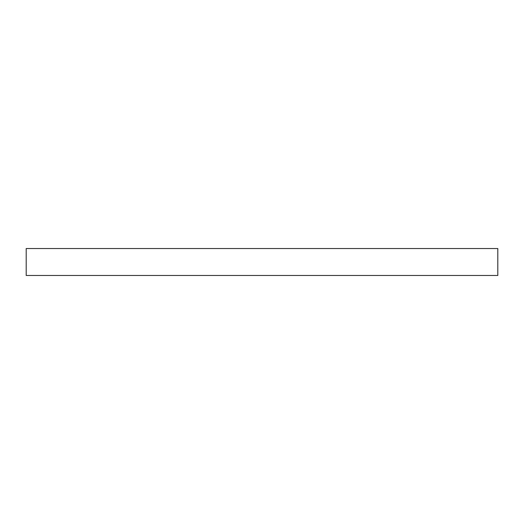 <?xml version="1.0" encoding="UTF-8"?>
<svg xmlns="http://www.w3.org/2000/svg" width="524" height="524" viewBox="0 0 524 524"><rect width="100%" height="100%" fill="white"/><g stroke="black" fill="none" stroke-linecap="round" stroke-linejoin="round"><path stroke-width="0.79" d="M497.8 275.473L26.2 275.473L26.2 248.527L497.8 248.527L497.8 275.473"/></g></svg>
